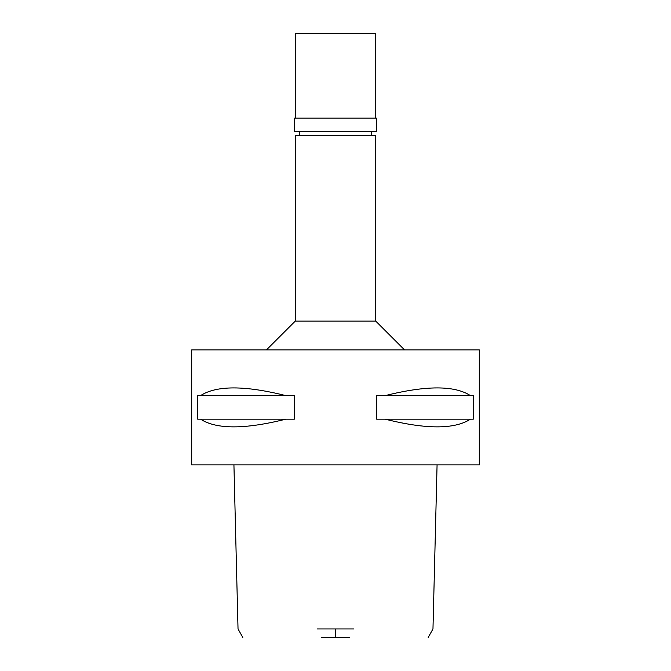 <?xml version="1.0" encoding="UTF-8"?>
<svg xmlns="http://www.w3.org/2000/svg" width="671" height="671" viewBox="0 0 671 671"><rect width="100%" height="100%" fill="white"/><g stroke="black" fill="none" stroke-linecap="round" stroke-linejoin="round"><path stroke-width="1.01" d="M321.661 637.45L349.339 637.45M317.274 628.945L353.726 628.945M191.713 464.911L479.287 464.911L479.287 349.876L191.713 349.876L191.713 464.911M200.587 419.182L197.735 419.182L197.735 395.605L200.587 395.605C216.431 385.355 244.823 385.355 285.771 395.605L294.317 395.605L294.317 419.182L200.587 419.182C216.431 429.432 244.823 429.432 285.771 419.182M385.229 419.182L376.683 419.182L376.683 395.605L385.229 395.605C426.177 385.355 454.569 385.355 470.413 395.605L473.265 395.605L473.265 419.182L385.229 419.182C426.177 429.432 454.569 429.432 470.413 419.182M266.479 349.876L295.24 321.124L375.76 321.124L404.521 349.876M375.76 321.124L375.76 135.349L295.24 135.349L295.24 321.124M470.413 395.605L385.229 395.605M285.771 395.605L200.587 395.605M294.376 131.323L376.624 131.323L376.624 118.096L294.376 118.096L294.376 131.323M375.76 118.096L375.76 33.55L295.24 33.55L295.24 118.096M335.5 628.945L335.5 637.45M428.207 637.45L432.971 628.945L437.073 464.911M233.927 464.911L238.029 628.945L242.793 637.45M299.551 135.349L299.551 131.323M371.449 135.349L371.449 131.323"/></g></svg>
